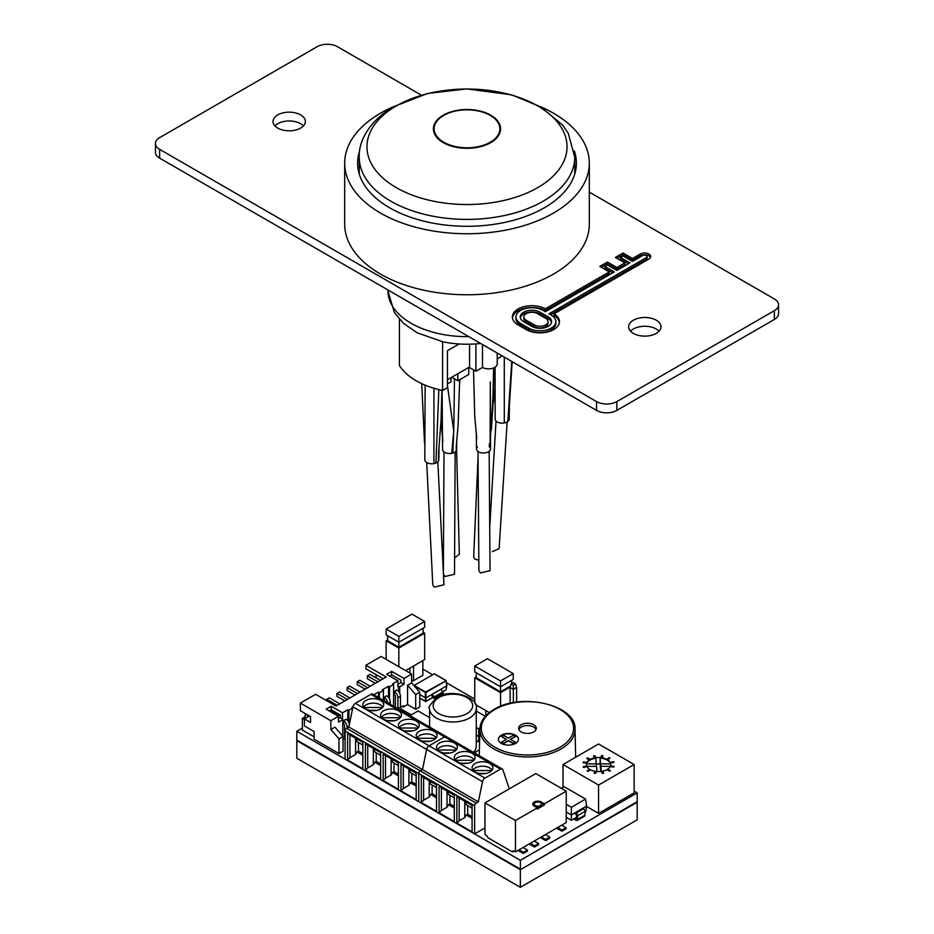 <?xml version="1.0" encoding="UTF-8"?>
<svg xmlns="http://www.w3.org/2000/svg" width="934" height="934" viewBox="0 0 934 934"><rect width="100%" height="100%" fill="white"/><g stroke="black" fill="none" stroke-linecap="round" stroke-linejoin="round"><path stroke-width="1.4" d="M300.631 114.894A16.17 9.328 0 0 0 283.014 112.874A16.17 9.328 0 0 0 273.032 121.49A16.17 9.328 0 0 0 277.76 128.086A16.17 9.328 0 0 0 295.377 130.118A16.17 9.328 0 0 0 305.36 121.49A16.17 9.328 0 0 0 300.631 114.894M274.935 125.892A16.17 9.328 180 0 1 300.631 123.697A16.17 9.328 180 0 1 303.457 125.892M656.24 320.199A16.17 9.328 0 0 0 638.622 318.179A16.17 9.328 0 0 0 628.64 326.795A16.17 9.328 0 0 0 633.369 333.403A16.17 9.328 0 0 0 650.986 335.423A16.17 9.328 0 0 0 660.968 326.795A16.17 9.328 0 0 0 656.24 320.199M630.543 331.196A16.17 9.328 180 0 1 656.24 329.002A16.17 9.328 180 0 1 659.065 331.196M421.327 95.128L337.454 46.7A14.372 8.301 0 0 0 317.14 46.7L159.656 137.625A14.372 8.301 0 0 0 155.441 143.486A14.372 8.301 0 0 0 159.656 149.358L596.546 401.585A14.372 8.301 0 0 0 616.86 401.585L774.344 310.672A14.372 8.301 0 0 0 778.559 304.799A14.372 8.301 0 0 0 774.344 298.938L589.319 192.112M554.049 313.824L648.896 259.068A6.153 3.549 0 0 0 650.706 256.558A6.153 3.549 0 0 0 646.912 253.277A6.153 3.549 0 0 0 640.199 254.048L632.505 258.485L623.048 253.021L615.413 257.434L624.881 262.886L616.895 267.498L607.439 262.034L599.803 266.435L609.272 271.899L545.351 308.804A19.497 11.255 0 0 0 524.207 306.586A19.497 11.255 0 0 0 512.369 316.941A19.497 11.255 0 0 0 518.09 324.904L526.169 329.574A19.497 11.255 180 0 0 547.417 332.014A19.497 11.255 180 0 0 559.454 321.611A19.497 11.255 180 0 0 554.049 313.824L554.049 315.587A19.497 11.255 180 0 1 559.396 322.487M778.559 304.799L778.559 313.602A14.372 8.301 180 0 1 774.344 319.463L774.344 310.672M616.86 401.585L616.86 410.388L774.344 319.463M616.86 410.388A14.372 8.301 180 0 1 596.546 410.388L596.546 401.585M159.656 149.358L159.656 158.15L596.546 410.388M159.656 158.15A14.372 8.301 180 0 1 155.441 152.289L155.441 143.486M543.121 310.45A15.901 9.188 0 0 0 525.784 308.453A15.901 9.188 0 0 0 515.965 316.941A15.901 9.188 0 0 0 520.623 323.433L528.714 328.103A15.901 9.188 180 0 0 546.04 330.087A15.901 9.188 180 0 0 555.858 321.611A15.901 9.188 180 0 0 551.2 315.12L548.97 313.824L646.363 257.597A2.557 1.483 0 0 0 647.11 256.558A2.557 1.483 0 0 0 645.534 255.192A2.557 1.483 0 0 0 642.744 255.507L632.505 261.415L623.048 255.951L620.503 257.434L629.96 262.886L616.895 270.428L607.439 264.964L604.893 266.435L614.35 271.899L545.351 311.734L543.121 310.45M515.965 316.941L515.965 318.704A15.901 9.188 0 0 0 520.623 325.195L520.623 323.433M555.858 321.611L555.858 323.374A15.901 9.188 180 0 1 546.04 331.85A15.901 9.188 180 0 1 528.714 329.865L520.623 325.195M550.5 314.711L646.363 259.36A2.557 1.483 0 0 0 647.11 258.309L647.11 256.558M628.43 263.773L620.503 259.185L620.503 257.434M612.821 272.786L604.893 268.198L604.893 266.435M609.272 271.899L609.272 273.662L545.351 310.567L545.351 308.804M545.351 310.567A19.497 11.255 0 0 0 524.92 308.185A19.497 11.255 0 0 0 512.439 317.817M624.881 262.886L624.881 264.649L616.895 269.261L607.439 263.797L601.333 267.322M607.439 263.797L607.439 262.034M616.895 269.261L616.895 267.498M650.508 257.434A6.153 3.549 0 0 0 646.176 254.889A6.153 3.549 0 0 0 640.199 255.799L632.505 260.247L623.048 254.784L616.942 258.309M623.048 254.784L623.048 253.021M632.505 260.247L632.505 258.485M548.176 316.859L540.097 312.201A11.628 6.713 0 0 0 527.418 310.742A11.628 6.713 0 0 0 520.25 316.941A11.628 6.713 0 0 0 523.647 321.693L531.738 326.351A11.628 6.713 180 0 0 544.405 327.811A11.628 6.713 180 0 0 551.585 321.611A11.628 6.713 180 0 0 548.176 316.859L548.176 318.622L540.097 313.952A11.628 6.713 0 0 0 528.142 312.341A11.628 6.713 0 0 0 520.343 317.817M548.176 318.622A11.628 6.713 180 0 1 551.48 322.487M537.552 313.661A8.032 4.635 0 0 0 528.796 312.656A8.032 4.635 0 0 0 523.846 316.941A8.032 4.635 0 0 0 526.192 320.222L534.271 324.892A8.032 4.635 180 0 0 543.028 325.896A8.032 4.635 180 0 0 547.989 321.611A8.032 4.635 180 0 0 545.631 318.331L537.552 313.661M523.846 316.941L523.846 318.704A8.032 4.635 0 0 0 526.192 321.985L526.192 320.222M547.989 321.611L547.989 323.374A8.032 4.635 180 0 1 543.028 327.647A8.032 4.635 180 0 1 534.271 326.643L526.192 321.985M443.755 115.396A32.865 18.972 0 0 0 434.135 128.822A32.865 18.972 0 0 0 454.426 146.346A32.865 18.972 0 0 0 490.245 142.237A32.865 18.972 0 0 0 499.865 128.822A32.865 18.972 0 0 0 479.574 111.286A32.865 18.972 0 0 0 443.755 115.396M450.994 377.686L450.994 381.796L447.444 383.851M469.545 366.98L447.444 379.741M468.775 367.424L468.775 374.464L457.858 380.768L451.764 377.254M457.858 380.768L457.858 373.728M497.215 353.04L497.215 363.898A8.616 4.974 180 0 1 494.681 367.424A8.616 4.974 180 0 1 482.493 367.424L482.493 344.541M480.636 343.478A71.848 41.481 180 0 1 443.055 341.856A71.848 41.481 180 0 1 442.611 341.762L442.611 390.447A71.848 41.481 180 0 1 399.425 365.521L399.425 319.253M501.289 355.399L501.289 356.566L497.215 358.925M459.096 343.981L447.444 350.705L447.444 387.657L442.611 390.447M475.885 343.91L475.885 371.242L482.493 367.424M469.545 344.202L469.545 367.564L475.885 371.242M490.747 142.622A33.589 19.392 180 0 1 454.146 146.825A33.589 19.392 180 0 1 433.411 128.915A33.589 19.392 180 0 1 443.253 115.197A33.589 19.392 180 0 1 479.854 110.994A33.589 19.392 180 0 1 500.589 128.915A33.589 19.392 180 0 1 490.747 142.622M537.739 187.617A100.043 57.756 0 0 0 537.739 105.939A100.043 57.756 0 0 0 396.261 105.939A100.043 57.756 0 0 0 396.261 187.617A100.043 57.756 0 0 0 537.739 187.617M437.836 461.816L443.965 584.766L434.403 587.147L432.792 585.011L426.698 462.505M478.803 560.342L474.519 558.871L473.666 557.049L478.045 457.497M507.15 421.97L499.13 548.597L492.428 551.632M455.138 451.951L454.508 574.235L445.004 576.488L443.37 574.2L444 451.904M456.574 449.826L459.341 554.271L455.243 557.435M489.159 451.356L490.046 570.674L480.543 572.962L478.909 570.709L478.021 451.472M489.171 446.58A7.005 4.04 180 0 1 487.641 452.231A7.005 4.04 180 0 1 477.858 451.344A7.005 4.04 180 0 1 477.461 446.931M493.456 397.347L491.377 429.722A7.005 4.04 180 0 1 491.074 430.597A7.005 4.04 180 0 1 490.899 430.901M493.14 401.994L491.074 430.597M509.38 408.368L509.193 419.156A7.005 4.04 180 0 1 508.855 420.335A7.005 4.04 180 0 1 507.839 421.503A7.005 4.04 180 0 1 504.29 422.974A7.005 4.04 180 0 1 495.172 419.168L495.067 367.19M504.29 357.127L504.29 422.974M507.839 421.503L511.75 361.435M508.855 415.256L508.855 420.335M425.145 385.147L424.807 459.785A7.005 4.04 0 0 0 433.925 463.591A7.005 4.04 0 0 0 435.944 463.007A7.005 4.04 0 0 0 438.501 460.952A7.005 4.04 0 0 0 438.828 459.773L439.015 449.067M438.501 455.827L438.501 460.952M435.944 463.007L438.84 389.595M433.925 388.264L433.925 463.591M442.097 390.342L442.588 449.394A7.005 4.04 0 0 0 451.706 453.329A7.005 4.04 0 0 0 452.803 453.072A7.005 4.04 0 0 0 456.282 450.69A7.005 4.04 0 0 0 456.609 449.511L456.761 440.813M456.282 446.359L456.282 450.69M452.803 453.072L453.527 436.482M453.784 429.558L454.484 378.83M447.444 385.555L453.749 431.146L451.706 453.329M539.98 106.464A122.319 70.622 180 0 1 589.319 163.135A122.319 70.622 180 0 1 586.202 178.978A122.319 70.622 180 0 1 453.188 233.302A122.319 70.622 180 0 1 344.681 163.135A122.319 70.622 180 0 1 347.798 147.292A122.319 70.622 180 0 1 394.02 106.464M589.319 163.135L589.319 224.148A122.319 70.622 180 0 1 586.202 239.991A122.319 70.622 180 0 1 453.188 294.315A122.319 70.622 180 0 1 344.681 224.148L344.681 163.135M574.34 151.004A109.383 63.15 180 0 1 576.383 163.135A109.383 63.15 180 0 1 573.593 177.308A109.383 63.15 180 0 1 454.648 225.888A109.383 63.15 180 0 1 357.617 163.135A109.383 63.15 180 0 1 359.66 151.004M302.406 728.041L296.814 731.264L520.343 860.319L637.186 792.861L634.139 791.098M474.741 699.064L446.37 682.696M432.547 674.71L422.845 669.106M637.186 792.861L637.186 819.842L520.343 887.3L296.814 758.245L296.814 740.65L520.343 869.706L637.186 802.248L520.343 869.706L520.343 887.3M296.814 731.264L296.814 740.65L520.343 869.706L637.186 801.652L520.343 869.706L520.343 860.319M367.681 687.704L357.267 681.703L359.812 680.232L370.226 686.245M384.189 700.173L384.189 697.243L386.734 695.772A5.394 3.106 60 0 1 390.295 702.228L390.295 704.318M384.189 697.254A5.394 3.106 60 0 1 387.68 702.812M365.147 689.175L357.267 684.634L357.267 681.703M383.944 700.033A1.798 1.039 60 0 1 384.983 701.247M337.197 705.31L326.783 699.297L329.328 697.826L339.743 703.839M326.783 699.297L326.783 700.757M357.524 693.577L347.109 687.564L349.655 686.093L360.069 692.106M354.978 695.048L347.109 690.495L347.109 687.564M306.469 717.779L304.939 716.892L302.406 718.363L304.437 719.53M314.093 736.833L302.406 730.096L302.406 718.363M394.358 694.312L394.358 691.382L396.892 689.911A5.394 3.106 60 0 1 400.452 696.367L400.452 707.213A1.798 1.039 -120 0 0 401.725 709.42L410.61 714.545L410.61 715.281M377.838 681.843L367.424 675.831L369.969 674.36L380.383 680.372M409.314 715.304L410.61 714.545M397.907 708.719A1.798 1.039 60 0 1 397.907 708.684L400.452 707.213M394.358 691.382A5.394 3.106 60 0 1 397.907 697.826L397.907 708.684M375.305 683.314L367.424 678.761L367.424 675.831M394.101 694.16A1.798 1.039 60 0 1 395.374 696.367L395.374 707.213A5.394 3.106 60 0 0 395.374 707.248M330.484 710.225L340.501 716.016M343.549 723.64L343.549 720.709L346.094 719.238A5.394 3.106 60 0 1 349.433 724.107M343.549 720.721A5.394 3.106 60 0 1 347.109 727.154L347.109 728.041M338.47 717.767L339.24 718.211M343.303 723.488A1.798 1.039 60 0 1 344.564 725.695L344.564 736.541A5.394 3.106 60 0 0 345.078 739.028M330.601 710.295L331.36 709.852M342.79 736.249L342.79 719.682L340.501 717.475L338.47 718.655M340.501 717.475L340.501 715.129L331.243 709.793L331.243 706.267L342.533 712.782L347.868 709.712L347.868 720.943M389.665 676.053L391.696 674.885L400.955 680.232L400.955 682.579L397.907 684.342M376.063 677.886L376.063 674.663M304.939 716.892L305.453 713.669L310.532 716.6L310.532 722.461L304.437 718.946L309.014 716.308L304.939 713.961M342.79 719.682L338.47 722.169L338.47 716.308L326.164 709.198L331.243 706.267M329.212 710.961L331.243 709.793M310.532 716.6L300.374 710.739L300.374 703.104L315.61 694.312L335.936 706.046L386.221 677.01L365.906 665.277L365.906 668.791L383.173 678.761M391.696 674.885L391.696 671.371L404.002 678.469L404.002 684.342L399.694 686.829L399.694 693.285M404.002 684.342L400.955 682.579M393.588 706.221L393.588 684.482L392.572 683.898L397.907 680.816L397.907 686.688L399.694 686.829M400.476 707.493L403.5 705.754L403.5 706.921L402.484 706.337M343.047 739.483L344.868 738.42M342.533 718.655L342.533 712.782M352.76 707.844L351.931 707.365L352.982 706.758M373.752 694.768L378.352 692.106L378.352 697.429M383.43 700.36L383.43 690.354L382.415 689.759L388.509 686.245L388.509 697.476M398.678 686.245L398.678 691.615M391.696 671.371L386.618 674.301L397.907 680.816M365.906 665.277L381.142 656.474L411.625 674.068L411.625 682.871L419.751 692.257L419.751 706.921L415.688 709.268L407.563 704.575L407.563 685.217L411.625 682.871M304.437 718.946L304.437 725.987L314.093 731.556L314.093 739.179L338.984 753.551L343.047 751.205L343.047 736.541L334.921 727.154L330.858 729.501L338.984 738.887L343.047 736.541M403.5 706.921L407.563 704.575M338.984 753.551L338.984 738.887M300.374 703.104L330.858 720.709L330.858 729.501M347.868 709.712L348.884 710.295L348.884 722.612M378.352 692.106L379.367 692.701L379.367 698.013M388.509 686.245L389.525 686.829L389.525 699.146M404.002 678.469L411.625 674.068M330.858 720.709L338.47 716.308M348.884 710.295L352.713 708.089M379.367 692.701L383.43 690.354M389.525 686.829L393.588 684.482M415.688 709.268L415.688 694.604L419.751 692.257M415.688 694.604L407.563 685.217M347.366 699.438L336.952 693.425L339.486 691.966L349.9 697.978M344.821 700.909L336.952 696.367L336.952 693.425M472.079 761.77A10.414 6.013 180 0 1 460.731 763.066A10.414 6.013 180 0 1 454.298 757.509A10.414 6.013 180 0 1 457.345 753.259A10.414 6.013 180 0 1 468.705 751.963A10.414 6.013 180 0 1 475.126 757.509A10.414 6.013 180 0 1 472.079 761.77M454.298 751.496A10.414 6.013 180 0 1 442.949 752.804A10.414 6.013 180 0 1 436.517 747.247A10.414 6.013 180 0 1 439.564 742.997A10.414 6.013 180 0 1 450.924 741.689A10.414 6.013 180 0 1 457.356 747.247A10.414 6.013 180 0 1 454.298 751.496M489.86 772.033A10.414 6.013 180 0 1 478.512 773.34A10.414 6.013 180 0 1 472.079 767.783A10.414 6.013 180 0 1 475.126 763.522A10.414 6.013 180 0 1 486.486 762.226A10.414 6.013 180 0 1 492.907 767.783A10.414 6.013 180 0 1 489.86 772.033M455.162 759.914A10.064 5.802 180 0 1 457.602 757.637A10.064 5.802 180 0 1 474.262 759.914M437.381 749.652A10.064 5.802 180 0 1 439.821 747.363A10.064 5.802 180 0 1 456.481 749.652M472.943 770.176A10.064 5.802 180 0 1 475.383 767.9A10.064 5.802 180 0 1 492.043 770.176M484.968 827.944L474.624 833.922L345.078 759.132L345.078 730.972A2.16 1.249 120 0 1 346.596 728.333L348.826 727.049L422.495 769.569L420.265 770.865A2.16 1.249 120 0 0 418.736 773.504L418.736 801.652L418.736 773.504A2.16 1.249 -60 0 1 420.265 770.865L422.495 769.569L478.371 801.839L476.142 803.123L346.596 728.333M474.624 833.922L474.624 805.762A2.16 1.249 -60 0 1 476.142 803.123M509.287 788.868L502.877 769.768A3.596 2.078 -60 0 0 502.258 768.962A3.596 2.078 -60 0 0 500.461 769.137L484.956 778.092A3.596 2.078 -60 0 0 482.493 781.688L478.371 801.839M482.493 781.688L426.616 749.418L422.495 769.569L426.616 749.418A3.596 2.078 -60 0 1 429.068 745.834A3.596 2.078 120 0 0 426.616 749.418L352.959 706.898L348.826 727.049M500.461 769.137L444.584 736.879A3.596 2.078 -60 0 1 446.382 736.692A3.596 2.078 120 0 0 444.584 736.879L429.068 745.834L484.956 778.092M472.067 831.855L456.854 823.076L456.854 796.679L472.067 805.458L472.067 831.855M436.505 811.331L421.292 802.539L421.292 776.142L436.505 784.934L436.505 811.331M454.286 821.593L439.073 812.802L439.073 786.405L454.286 795.196L454.286 821.593M459.166 798.01L459.166 820.752L456.854 823.076M459.166 820.752L464.793 817.507L466.241 814.997L472.067 818.371M423.604 777.485L423.604 800.228L421.292 802.539M423.604 800.228L429.231 796.982L430.679 794.472L436.505 797.834M441.385 787.747L441.385 810.49L439.073 812.802M441.385 810.49L447.012 807.245L448.46 804.734L454.286 808.108M464.793 801.255L464.793 817.507M472.067 816.701L467.689 814.168L467.689 805.575M466.241 814.997L467.689 814.168M429.231 780.731L429.231 796.982M430.679 794.472L432.127 793.631L432.127 785.039M436.505 796.165L432.127 793.631M447.012 790.993L447.012 807.245M448.46 804.734L449.908 803.905L449.908 795.301M454.286 806.427L449.908 803.905M472.067 808.108L466.241 804.734L465.401 801.617M436.505 787.572L430.679 784.21L429.838 781.081M454.286 797.834L448.46 794.472L447.619 791.343M455.465 760.288L473.958 760.288M461.268 763.195L468.168 763.195M456.177 750.025L437.684 750.025M443.487 752.921L450.386 752.921M473.246 770.55L491.739 770.55M479.049 773.457L485.949 773.457M416.202 729.501A10.414 6.013 180 0 1 404.842 730.808A10.414 6.013 180 0 1 398.421 725.251A10.414 6.013 180 0 1 401.468 721.001A10.414 6.013 180 0 1 412.816 719.694A10.414 6.013 180 0 1 419.249 725.251A10.414 6.013 180 0 1 416.202 729.501M433.983 739.775A10.414 6.013 180 0 1 422.623 741.071A10.414 6.013 180 0 1 416.19 735.513A10.414 6.013 180 0 1 419.249 731.264A10.414 6.013 180 0 1 430.597 729.956A10.414 6.013 180 0 1 437.03 735.513A10.414 6.013 180 0 1 433.983 739.775M380.64 708.976A10.414 6.013 180 0 1 369.28 710.272A10.414 6.013 180 0 1 362.859 704.726A10.414 6.013 180 0 1 365.906 700.465A10.414 6.013 180 0 1 377.254 699.169A10.414 6.013 180 0 1 383.687 704.726A10.414 6.013 180 0 1 380.64 708.976M398.421 719.238A10.414 6.013 180 0 1 387.061 720.546A10.414 6.013 180 0 1 380.64 714.989A10.414 6.013 180 0 1 383.687 710.739A10.414 6.013 180 0 1 395.035 709.431A10.414 6.013 180 0 1 401.468 714.989A10.414 6.013 180 0 1 398.421 719.238M399.285 727.656A10.064 5.802 180 0 1 401.725 725.368A10.064 5.802 180 0 1 418.385 727.656M417.066 737.918A10.064 5.802 180 0 1 419.506 735.63A10.064 5.802 180 0 1 436.166 737.918M363.723 707.12A10.064 5.802 180 0 1 366.163 704.843A10.064 5.802 180 0 1 382.823 707.12M381.504 717.394A10.064 5.802 180 0 1 383.944 715.105A10.064 5.802 180 0 1 400.604 717.394M370.915 694.347L355.41 703.302L429.068 745.834L444.584 736.879L370.915 694.347A3.596 2.078 120 0 1 372.713 694.172L446.382 736.692A3.596 2.078 -60 0 1 447.001 737.51M355.41 703.302A3.596 2.078 120 0 0 352.959 706.898M383.185 754.147L398.409 762.938L398.409 789.335L383.185 780.544L383.185 754.147M365.404 743.884L380.628 752.676L380.628 779.073L365.404 770.281L365.404 743.884M416.19 799.597L400.966 790.806L400.966 764.409L416.19 773.2L416.19 799.597M347.623 733.622L362.847 742.402L362.847 768.799L347.623 760.019L347.623 733.622M385.508 755.489L385.508 778.232L383.185 780.544M385.508 778.232L391.124 774.986L392.572 772.476L398.409 775.839M367.727 745.215L367.727 767.958L365.404 770.281M367.727 767.958L373.343 764.712L374.791 762.202L380.628 765.576M403.29 765.752L403.29 788.494L400.966 790.806M403.29 788.494L408.905 785.249L410.353 782.739L416.19 786.101M349.946 734.953L349.946 757.696L347.623 760.019M349.946 757.696L355.562 754.45L357.01 751.94L362.847 755.314M391.124 758.735L391.124 774.986M392.572 772.476L394.02 771.636L394.02 763.043M398.409 774.169L394.02 771.636M373.343 748.461L373.343 764.712M374.791 762.202L376.239 761.373L376.239 752.781M380.628 763.907L376.239 761.373M408.905 768.997L408.905 785.249M416.19 784.432L411.801 781.898L411.801 773.305M410.353 782.739L411.801 781.898M355.562 738.199L355.562 754.45M357.01 751.94L358.458 751.111L358.458 742.518M362.847 753.633L358.458 751.111M398.409 765.576L392.572 762.202L391.743 759.085M380.628 755.314L374.791 751.94L373.962 748.823M416.19 775.839L410.353 772.476L409.524 769.347M362.847 745.04L357.01 741.678L356.181 738.549M412.279 730.925L405.379 730.925M418.082 728.018L399.589 728.018M430.06 741.187L423.16 741.187M435.863 738.292L417.37 738.292M369.829 710.4L376.717 710.4M382.52 707.493L364.026 707.493M381.808 717.756L400.301 717.756M387.598 720.663L394.498 720.663M515.545 743.417A10.064 5.802 0 0 0 518.487 739.308A10.064 5.802 0 0 0 512.276 733.949A10.064 5.802 0 0 0 501.324 735.21A10.064 5.802 0 0 0 498.371 739.308A10.064 5.802 0 0 0 504.582 744.678A10.064 5.802 0 0 0 515.545 743.417M518.487 739.459A10.064 5.802 0 0 0 512.159 734.217A10.064 5.802 0 0 0 501.324 735.502A10.064 5.802 0 0 0 498.382 739.459M533.676 731.929A8.803 5.079 0 0 0 536.256 728.333A8.803 5.079 0 0 0 530.816 723.64A8.803 5.079 0 0 0 521.23 724.737A8.803 5.079 0 0 0 518.65 728.333A8.803 5.079 0 0 0 524.091 733.027A8.803 5.079 0 0 0 533.676 731.929M518.895 729.501A8.803 5.079 180 0 1 521.23 727.084A8.803 5.079 180 0 1 529.858 725.788A8.803 5.079 180 0 1 536.011 729.501M501.57 742.098L503.601 743.569L508.435 740.779L513.256 743.569L515.288 742.098L510.466 739.308L515.288 736.529L513.256 735.35L508.435 738.14L503.601 735.35L501.57 736.529L506.403 739.308L501.57 742.098L503.601 743.277L508.435 740.487L513.256 743.277L515.288 742.098M501.57 736.529L506.146 739.459M510.723 739.459L515.288 736.529M413.54 680.664L413.54 666L422.845 660.618L422.845 675.282L413.54 680.664L411.625 680.664M423.114 632.306L424.643 633.182L424.643 659.579L405.589 670.589L409.944 668.067L409.944 673.099M476.527 711.206L476.527 705.193L485.843 710.564L485.843 715.794M516.595 702.146L516.595 687.436L513.35 689.315L513.35 702.66M513.35 685.171L515.521 683.921L513.35 682.661L511.167 683.921L513.35 685.171L513.35 689.315L510.092 687.436L510.092 703.337M511.167 683.921L510.092 687.436M516.595 687.436L515.521 683.921M586.797 766.966L586.704 766.172A12.212 7.052 180 0 1 586.365 764.526A12.212 7.052 180 0 1 586.704 762.88L583.049 762.739L583.411 761.934L586.867 762.529A12.212 7.052 180 0 1 589.716 759.669L586.669 758.501L587.684 757.906L590.16 759.412A12.212 7.052 180 0 1 595.11 757.766L594.421 757.871L593.487 755.863L594.876 755.653L595.717 757.672A12.212 7.052 180 0 1 601.426 757.672L600.737 757.556L601.671 755.559L603.049 755.769L602.045 757.766A12.212 7.052 180 0 1 606.983 759.412L609.015 757.649L610.03 758.233L607.427 759.669A12.212 7.052 180 0 1 610.287 762.529L613.568 761.584L613.942 762.389L610.451 762.88A12.212 7.052 180 0 1 610.789 764.526A12.212 7.052 180 0 1 610.451 766.172L614.105 766.312L613.731 767.106L610.287 766.522A12.212 7.052 180 0 1 607.427 769.382L610.474 770.55L609.458 771.145L606.983 769.639A12.212 7.052 180 0 1 602.045 771.286L602.734 771.18L603.668 773.177L602.278 773.399L601.426 771.379A12.212 7.052 180 0 1 595.717 771.379L596.417 771.484L595.483 773.492L594.094 773.282L595.11 771.286A12.212 7.052 180 0 1 590.16 769.639L588.128 771.402L587.112 770.807L589.716 769.382A12.212 7.052 180 0 1 586.867 766.522L583.575 767.468L583.213 766.662L586.704 766.172M595.717 771.379L595.11 771.869A12.212 7.052 180 0 1 595.028 771.858M586.704 766.359L596.534 766.359L596.989 771.519M586.704 763.463L586.867 763.113A12.212 7.052 180 0 1 589.716 760.253L590.16 759.996A12.212 7.052 180 0 1 595.11 758.35L595.717 758.256A12.212 7.052 180 0 1 595.799 758.245L596.301 763.872L586.552 763.872A12.212 7.052 180 0 1 586.704 763.463L586.704 762.88M602.045 771.286L601.601 771.939M610.451 766.359L600.842 766.359L600.842 771.449M601.298 771.402L600.842 766.359M598.577 743.989L563.015 764.526L598.577 785.05L634.139 764.526L598.577 743.989M589.716 760.253L589.716 759.669M586.867 762.529L586.867 763.113M589.716 769.382L589.716 769.966M595.11 771.286L595.11 771.869M607.427 769.966L607.427 769.382M610.451 762.88L610.451 763.463A12.212 7.052 180 0 1 610.602 763.872L600.62 763.872L600.107 758.116A12.212 7.052 180 0 1 601.426 758.256L601.426 757.672M607.427 759.669L607.427 760.253A12.212 7.052 180 0 1 610.287 763.113L610.287 762.529M595.11 758.35L595.11 757.766M590.16 759.412L590.16 759.996M596.301 764.047A12.212 7.052 180 0 1 600.107 763.977L600.107 758.116M595.717 757.672L595.717 758.256M602.045 757.766L602.045 758.35A12.212 7.052 180 0 1 606.983 759.996L606.983 759.412M601.426 758.256L602.045 758.35M596.301 766.359L596.301 763.872M563.015 787.525L563.015 764.526M598.577 785.05L598.577 813.386L634.139 792.861L634.139 764.526M598.577 813.386L586.575 806.462M600.62 763.872L600.842 769.733M600.107 763.977L600.62 769.733M609.015 758.828L609.015 757.649M601.671 758.291L601.671 755.559M613.568 762.448L613.568 761.584M594.876 757.801L594.876 755.653M595.799 758.268L595.799 757.661M587.684 759.085L587.684 757.906M590.23 759.961L590.23 759.377M610.638 766.627L610.638 765.775M607.941 770.258L607.941 769.091M602.734 773.329L602.734 771.18M595.028 773.422L595.028 771.274M589.658 770.515L589.658 769.347M586.68 766.977L586.68 766.125M583.411 762.798L583.411 761.934M535.275 806.719A3.596 2.078 0 0 0 540.342 806.719A3.596 2.078 0 0 0 541.393 805.248L541.393 804.081A3.596 2.078 0 0 0 539.175 802.166A3.596 2.078 0 0 0 535.264 802.61A3.596 2.078 0 0 0 534.213 804.081A3.596 2.078 0 0 0 536.431 805.995A3.596 2.078 0 0 0 540.342 805.54A3.596 2.078 0 0 0 541.393 804.081M484.968 802.901L535.777 773.574L566.249 791.168L544.405 803.789L541.358 802.026A5.032 2.907 0 0 0 535.882 801.395A5.032 2.907 0 0 0 532.777 804.081A5.032 2.907 0 0 0 534.248 806.135L537.295 807.887L515.451 820.507L515.451 851.89L513.42 850.711L512.906 851.294A1.074 0.619 60 0 1 512.147 851.738L488.272 837.95A1.074 0.619 60 0 1 487.513 836.63L484.968 834.284L484.968 802.901L515.451 820.507M537.295 807.887L537.295 809.066L544.405 804.956L544.405 803.789M566.249 791.168L566.249 822.562L515.451 851.89M544.405 804.956L541.358 803.193A5.032 2.907 0 0 0 540.763 802.901M534.843 802.901A5.032 2.907 0 0 0 532.882 804.664M534.213 804.081L534.213 805.248A3.596 2.078 0 0 0 535.252 806.707M518.008 850.407A1.436 0.829 -120 0 0 518.195 850.535L523.32 853.501L527.395 851.154L527.395 849.975L523.075 847.488M519.012 849.835L523.32 852.322L527.395 849.975M523.32 852.322L523.32 853.501M529.181 843.962A1.436 0.829 -120 0 0 529.368 844.079L534.505 847.045L538.568 844.698L538.568 843.53L534.248 841.032M530.185 843.379L534.505 845.877L538.568 843.53M534.505 845.877L534.505 847.045M540.366 837.506A1.436 0.829 -120 0 0 540.553 837.635L545.678 840.6L549.741 838.253L549.741 837.074L545.421 834.587M541.358 836.922L545.678 839.421L549.741 837.074M545.678 839.421L545.678 840.6M556.617 828.119A1.436 0.829 -120 0 0 556.804 828.248L561.929 831.213L566.004 828.867L566.004 827.687L561.684 825.201M557.621 827.547L561.929 830.034L566.004 827.687M561.929 830.034L561.929 831.213M479.714 735.922L478.722 736.494L476.258 735.081M479.597 741.351L478.722 741.853L478.722 728.835L476.258 727.423M478.722 741.853L476.258 740.428M485.365 716.308L476.258 711.054M479.901 728.158L478.722 728.835M584.988 812.428L585.746 811.985L586.634 806.124L582.699 808.389L575.332 812.65L575.239 813.771L576.605 815.137L576.605 818.838L574.737 818.347M573.721 818.931L576.091 820.297A2.16 1.249 -120 0 0 577.165 820.414A2.16 1.249 -120 0 0 577.621 819.422L577.621 815.721A2.16 1.249 -120 0 0 576.091 813.082L575.332 812.65L571.398 814.915L566.249 811.95M576.605 817.262L571.398 820.274L571.398 807.268L566.249 804.302M571.398 820.274L566.249 817.308M586.634 806.124L585.571 799.084L564.276 786.79L561.474 788.413M585.571 799.084L571.398 807.268M576.091 813.082L583.458 808.832L582.699 808.389M577.621 819.422L584.988 815.172L584.988 811.471L577.621 815.721M584.988 815.172A2.16 1.249 60 0 1 584.532 816.153L577.165 820.414M583.458 808.832A2.16 1.249 60 0 1 584.988 811.471M419.751 694.639L425.892 697.896L440.696 689.42A3.234 1.868 60 0 1 442.728 692.047L434.088 697.033A3.234 1.868 -120 0 0 432.057 694.417M433.131 698.165L432.734 697.044A1.074 0.619 60 0 0 432.057 696.169L431.987 694.371L446.721 685.871L445.997 680.828L425.892 692.444L425.892 701.399L432.851 697.371M434.917 698.83A1.074 0.619 60 0 1 434.485 698.153L434.088 697.033M434.485 698.153L443.125 693.168L442.728 692.047M443.125 693.168A1.074 0.619 -120 0 0 443.802 694.032L444.561 694.476M429.57 717.581L418.093 710.961L409.944 715.666M473.538 752.384A23.35 13.485 0 0 0 476.258 746.068L476.258 708.521A23.35 13.485 180 0 1 469.428 718.048A23.35 13.485 180 0 1 443.977 720.978A23.35 13.485 180 0 1 429.57 708.521C427.725 707.867 430.259 704.143 437.147 697.348C452.231 687.576 479.317 698.235 476.258 708.521M474.262 752.804L479.411 749.827M479.574 742.39L476.258 740.475M398.841 666.689L398.841 648.091L386.139 640.759L387.657 639.872M386.139 659.357L386.139 640.759M398.841 648.091L424.643 633.182M387.657 635.774L387.657 640.759L398.841 647.204L423.114 633.182L423.114 628.197M398.841 647.204L398.841 642.218L386.139 634.886L386.139 629.026L411.941 614.128L424.643 621.46L424.643 627.321L398.841 642.218L398.841 636.358L386.139 629.026M398.841 636.358L424.643 621.46M510.197 687.085L500.542 692.654L474.741 677.757L474.741 703.057M474.741 677.757L476.258 676.881M500.542 706.291L500.542 692.654M475.488 704.586L489.358 712.595M476.258 672.772L476.258 677.757L500.542 691.779L510.524 686.011M513.245 673.589L513.245 679.462L500.542 686.794L474.741 671.896L474.741 666.024L487.431 658.692L513.245 673.589L500.542 680.921L474.741 666.024M511.715 683.595L511.715 680.337M500.542 691.779L500.542 680.921M520.343 869.11L296.814 740.067L520.343 869.706M528.714 329.865L528.714 328.103M646.363 259.36L646.363 257.597M640.199 255.799L640.199 254.048M540.097 313.952L540.097 312.201M534.271 326.643L534.271 324.892M468.786 336.637A79.028 45.626 180 0 1 387.972 291.023L394.393 312.598L403.64 323.456L417.206 332.819L443.055 341.856M359.24 157.181C358.516 142.704 367.412 122.237 393.774 106.616L427.597 93.47L466.731 88.893L511.774 94.871L540.529 106.791L562.501 124.969L568.281 133.34L574.76 157.181A107.76 62.216 180 0 1 543.203 201.172A107.76 62.216 180 0 1 425.764 214.668A107.76 62.216 180 0 1 359.24 157.181L359.24 173.958M390.295 702.228L388.486 703.267M401.725 709.42L400.417 710.167M400.452 696.367L397.907 697.826M349.036 726.045L347.109 727.154M474.624 805.762L345.078 730.972M561.112 748.916A47.599 27.483 180 0 1 508.96 754.812A47.599 27.483 180 0 1 479.854 729.15C480.228 721.387 484.979 714.814 494.086 709.408C521.265 692.071 576.605 705.088 575.052 729.15A47.599 27.483 180 0 1 561.112 748.916M494.81 709.49A46.163 26.654 0 0 0 494.81 747.177A46.163 26.654 0 0 0 560.096 747.177A46.163 26.654 0 0 0 560.096 709.49A46.163 26.654 0 0 0 494.81 709.49M493.794 710.05A47.599 27.483 180 0 1 494.903 709.431M513.677 850.862L512.906 851.294M541.358 803.193L541.358 802.026M442.611 691.744L446.137 689.701L446.721 685.871L446.067 680.676L434.275 673.834L414.206 685.428L425.635 692.024L445.962 680.851M419.751 698.142L425.379 701.399L425.379 692.444L414.451 686.128M446.172 689.444L446.826 685.743L445.892 680.419L434.45 673.823L445.728 680.431M443.802 694.032L441.478 695.375M445.903 689.841L442.646 691.814M438.945 697.523A19.754 11.406 0 0 0 438.945 713.658A19.754 11.406 0 0 0 466.883 713.658A19.754 11.406 0 0 0 466.883 697.523A19.754 11.406 0 0 0 438.945 697.523M499.865 132.897L499.865 128.822M434.135 132.897L434.135 128.822M387.972 289.972L387.972 291.023M574.76 157.181L574.76 173.958M489.439 443.393L489.358 446.732M489.253 451.285L489.171 454.286M496.036 421.059L489.649 528.446M490.513 448.997L490.303 381.924L490.14 441.91L492.965 397.452L493.607 367.949M473.503 369.864L474.741 416.295L476.737 438.583M476.282 432.909L476.503 448.997M494.541 367.506L491.774 418.315M512.147 361.668L508.855 414.533M493.923 389.361L494.892 402.589M459.715 383.068L459.89 379.601M441.899 390.307L441.058 420.195L438.501 454.099M421.736 383.652L424.526 443.218M459.656 379.729L458.115 425.063L456.282 445.658M453.48 437.509L453.609 435.011M453.819 428.414L453.749 431.146M442.856 441.35L441.07 420.008M446.382 736.692L502.258 768.962M575.052 729.15L575.659 757.229M479.854 729.15L479.282 755.699M513.992 851.037L512.684 851.796M432.874 697.453L425.811 701.539L419.751 698.247M429.57 708.521L429.57 726.991"/></g></svg>
